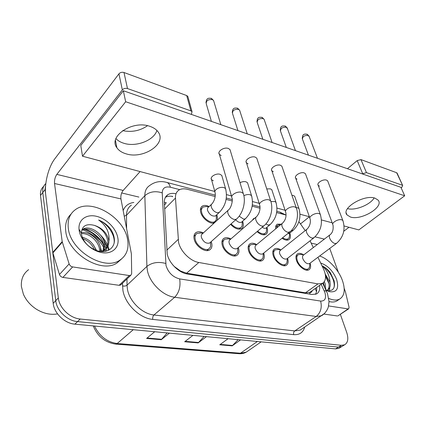 <?xml version="1.0" encoding="UTF-8"?>
<svg xmlns="http://www.w3.org/2000/svg" width="426" height="426" viewBox="0 0 426 426"><rect width="100%" height="100%" fill="white"/><g stroke="black" fill="none" stroke-linecap="round" stroke-linejoin="round"><path stroke-width="0.64" d="M242.58 221.264L242.958 222.356C243.778 225.386 243.267 227.495 241.43 228.682C238.214 229.976 234.598 228.528 230.583 224.342M252.352 220.295L253.832 218.49L254.876 218.101M266.873 227.362L267.139 228.118C268.013 231.153 267.565 233.246 265.787 234.385C263.38 235.461 260.472 234.54 257.064 231.627M275.744 228.789C275.414 226.536 275.931 224.997 277.294 224.177L281.288 224.188M289.771 233.086L289.936 233.549C290.862 236.59 290.468 238.656 288.753 239.753C286.98 240.605 284.744 240.094 282.039 238.235M214.065 223.133C209.528 224.151 202.009 218.08 200.694 212.281C200.007 209.326 200.577 207.254 202.403 206.067C204.192 205.098 206.424 205.263 209.102 206.557M216.759 214.757L217.271 216.232L217.42 220.066M238.283 247.554L238.571 248.433C239.428 251.777 238.821 254.109 236.75 255.424C232.697 258.065 223.82 251.787 222.239 245.078C221.451 241.798 222.058 239.524 224.06 238.256C225.924 237.293 228.203 237.527 230.897 238.949M263.683 253.103L263.859 253.63C264.78 256.974 264.248 259.274 262.251 260.536C258.486 262.948 250.19 256.915 248.523 250.477C247.666 247.197 248.204 244.945 250.137 243.725C251.915 242.831 254.104 243.124 256.697 244.604M287.571 258.294L287.641 258.518C288.626 261.852 288.157 264.125 286.24 265.334C282.736 267.544 274.951 261.74 273.215 255.552C272.294 252.272 272.768 250.046 274.632 248.88C276.33 248.049 278.428 248.39 280.926 249.908M310.069 263.161C311.092 266.463 310.682 268.689 308.845 269.844C305.575 271.879 298.248 266.287 296.459 260.329C295.479 257.054 295.889 254.86 297.683 253.736C299.26 252.98 301.23 253.332 303.578 254.807M211.211 241.606L211.631 242.9C212.414 246.239 211.738 248.592 209.592 249.961C205.22 252.863 195.678 246.319 194.208 239.321C193.495 236.052 194.171 233.757 196.237 232.431C198.186 231.398 200.561 231.563 203.367 232.921M215.194 196.556L187.456 189.32C184.091 188.468 181.279 188.702 179.016 190.028C176.476 191.641 175.299 194.325 175.475 198.069L178.579 242.367C180.486 251.409 190.342 261.181 198.83 262.485L317.961 283.902L322.418 283.412C326.215 280.825 326.545 275.942 323.414 268.758L317.934 257.277M172.727 264.828L174.884 267.166M179.458 270.814L180.64 271.085L174.612 266.729M311.193 291.384L309.611 292.54C311.033 292.715 311.88 292.103 312.146 290.708M252.895 219.305L253.832 218.49M164.329 202.361L166.273 202.691L164.473 205.178M180.64 271.085L186.609 273.194L305.474 292.811L309.404 292.502M286.059 215.045L276.655 212.59M260.052 208.261L252.165 206.205M232.239 201.003L226.11 199.405M305.202 230.588L298.914 221.696M313.307 247.57L310.075 240.802M92.224 233.123L100.488 240.477L92.224 233.123M108.539 250.264L107.459 246.936M107.219 246.356L103.39 239.769M84.476 229.38C92.634 232.282 98.997 237.442 103.561 244.849C98.997 237.442 92.634 232.282 84.476 229.38M342.499 346.109L341.711 346.594L338.473 347.105L77.548 321.603C67.329 320.853 56.695 310.671 55.747 300.644L42.781 192.515C42.392 188.745 43.404 185.757 45.827 183.537C43.404 185.757 42.392 188.745 42.781 192.515L55.747 300.644C56.695 310.671 67.329 320.853 77.548 321.603L338.473 347.105L341.711 346.594L342.499 346.109M238.161 339.655L232.17 345.864L240.562 339.884M228.102 338.702L219.736 344.788L232.17 345.864M167.152 332.914L161.257 339.714L169.436 333.132M154.713 331.737L146.592 338.441L161.257 339.714M204.118 336.423L198.159 342.914L206.472 336.647M192.951 335.363L184.682 341.748L198.159 342.914M339.597 347.893L338.808 348.377L335.566 348.899L74.896 324.159C64.699 323.44 54.118 313.318 53.191 303.317L40.513 195.438C40.129 191.62 41.184 188.596 43.681 186.37M175.469 193.633C172.482 193.084 169.969 193.425 167.924 194.65C165.41 196.28 164.218 198.926 164.34 202.6L167.232 254.072C169.037 263.146 178.845 272.821 187.381 274.003L312.114 294.494L316.502 293.961C319.095 292.476 320.128 289.627 319.601 285.409M323.004 283.061L324.319 285.452L323.004 283.061M325.746 288.769L326.241 290.271L325.746 288.769M100.414 234.992C103.518 238.054 105.909 241.42 107.592 245.094C105.909 241.42 103.518 238.054 100.414 234.992M107.975 245.972L109.248 249.876L107.975 245.972M340.337 314.297L346.7 332.376C348.676 338.569 347.989 342.712 344.639 344.794L341.407 345.305L80.226 319.021C69.986 318.238 59.305 307.998 58.325 297.944L45.071 189.565L45.8 183.76M121.671 192.951L138.887 197.068M316.555 287.577C316.928 290.404 316.534 292.678 315.384 294.393M165.394 197.339C167.407 196.205 169.857 195.891 172.738 196.413M210.295 242.421L209.576 243.06C206.099 243.794 203.378 241.909 201.407 237.41C201.013 235.669 201.37 234.444 202.472 233.741L228.144 210.252M210.598 242.596L210.566 246.862L208.831 248.917C204.965 251.473 196.556 245.706 195.252 239.534C194.618 236.648 195.215 234.619 197.046 233.448L200.673 232.963M216.115 215.359L215.481 215.939C212.18 216.6 209.549 214.773 207.59 210.455C207.212 208.884 207.51 207.776 208.484 207.148L211.525 204.267M216.349 216.142L216.301 219.827L214.8 221.621C211.232 224.065 202.984 218.384 201.684 212.521C201.077 209.911 201.583 208.08 203.197 207.025L206.104 206.514M237.522 248.198L236.909 248.72C233.698 249.359 231.132 247.533 229.204 243.23C228.773 241.483 229.087 240.269 230.152 239.593L256.117 217.02M237.783 248.88L237.607 252.581L236.025 254.397C232.442 256.729 224.619 251.196 223.219 245.28C222.521 242.383 223.054 240.37 224.827 239.252L228.086 238.837M263.082 253.598L262.554 254.024C259.578 254.583 257.15 252.804 255.265 248.688C254.796 246.936 255.078 245.738 256.106 245.094L282.268 223.373M263.268 254.705L262.996 257.916L261.553 259.53C258.231 261.66 250.919 256.345 249.444 250.669C248.683 247.767 249.157 245.781 250.866 244.7L253.805 244.348M287.113 258.651L286.661 259.003C283.902 259.493 281.597 257.762 279.749 253.811C279.248 252.064 279.493 250.882 280.484 250.259L306.768 229.348M287.209 260.126L286.884 262.911L285.569 264.349C282.475 266.303 275.617 261.186 274.078 255.728C273.263 252.831 273.678 250.866 275.329 249.833L277.981 249.535M309.761 263.396L309.367 263.689C306.8 264.12 304.606 262.437 302.795 258.635C302.263 256.894 302.476 255.728 303.424 255.131L329.767 234.976M309.75 265.18L309.398 267.592L308.2 268.881C305.314 270.68 298.855 265.749 297.268 260.494C296.405 257.602 296.762 255.664 298.349 254.673L300.756 254.413M242.075 221.712L241.521 222.202C239.774 222.889 237.83 222.084 235.69 219.795M242.25 222.894L242.085 226.115L240.711 227.713C237.862 228.858 234.662 227.575 231.121 223.863M266.495 227.676L266.016 228.086C264.999 228.576 263.731 228.304 262.203 227.271M266.596 229.193L266.356 232.005L265.1 233.437C263.039 234.369 260.542 233.618 257.597 231.18M289.52 233.288L287.545 233.773M289.526 235.083L289.249 237.543L288.093 238.826C286.65 239.534 284.818 239.183 282.598 237.783M276.517 228.144L277.981 225.082L280.18 224.752M115.957 138.594C117.943 140.75 120.654 142.332 124.078 143.344C136.309 147.236 154.036 140.34 156.89 130.463C154.036 140.34 136.309 147.236 124.078 143.344C120.654 142.332 117.943 140.75 115.957 138.594M121.165 284.525L120.622 285.042L119.126 285.308L129.312 275.553L72.654 266.916L62.91 277.411C61.211 277.054 60.061 276.08 59.448 274.482L52.76 252.442L45.71 194.778C44.235 183.75 48.42 167.072 54.746 158.898L118.934 73.831C120.265 72.399 121.953 71.957 123.993 72.511L127.486 88.56C125.414 88.022 123.705 88.47 122.342 89.902L56.834 174.388C55.06 177.046 54.294 180.086 54.533 183.5L62.191 241.627L69.14 263.923C69.773 265.542 70.945 266.543 72.654 266.916M119.126 285.308L62.91 277.411M191.37 114.413L192.03 111.665L190.896 110.866L186.684 95.552L123.993 72.511M186.684 95.552L187.807 96.372L188.1 97.432M190.896 110.866L127.486 88.56M140.095 171.566L123.167 190.433C121.303 192.866 120.569 195.699 120.952 198.931L131.378 253.811L131.671 273.609L130.814 275.308L120.622 285.042M129.312 275.553L130.814 275.308M147.513 125.707C140.016 130.835 131.73 132.475 122.656 130.622M338.068 315.788L348.106 308.903L328.568 305.927M337.355 315.959L323.882 314.063M347.44 168.712L357.201 160.602L360.96 159.606L366.461 172.621L362.334 173.893M401.138 187.839L401.856 187.291L402.682 185.496L396.633 172.716L360.96 159.606M396.633 172.716L397.186 173.291M402.261 185.214L366.461 172.621M347.499 208.623C355.087 210.859 370.135 204.879 374.161 197.946C370.135 204.879 355.087 210.859 347.499 208.623M309.388 216.749L300.783 223.709M348.99 227.287L343.782 231.227M348.106 308.903L348.681 308.829L349.08 307.284L345.443 291.858L344.176 288.301M329.724 248.459L338.404 272.39M127.592 239.572C129.142 248.741 126.57 255.595 119.866 260.137C104.615 271.319 70.365 250.839 68.304 228.272C67.361 219.821 69.827 213.543 75.695 209.438C91.633 197.877 124.376 217.633 127.592 239.572M121.527 258.976L117.139 262.863C101.878 274.072 67.75 253.747 65.753 231.233C64.906 224.001 66.674 218.282 71.062 214.076M57.563 313.903C50.651 315.112 43.654 313.584 36.572 309.319C30.496 305.41 26.098 300.357 23.371 294.164L21.385 286.49C20.911 279.206 23.318 273.598 28.617 269.674M103.103 250.626L103.646 245.493C102.943 235.014 88.432 225.695 81.909 230.381L82.91 229.252C89.433 224.577 103.96 233.922 104.674 244.412L103.832 250.286M99.663 251.329L99.583 249.78C98.869 241.212 88.906 232.687 81.393 233.698M100.611 251.335L100.595 248.715C99.886 239.652 88.757 230.828 81.345 232.761M94.465 249.721C91.957 244.29 88.091 240.637 82.873 238.762M96.058 250.366C93.502 243.411 88.89 239.034 82.223 237.223M102.373 251.58L103.672 250.866C106.819 248.582 108.188 245.339 107.773 241.143C106.234 233.581 101.819 228.336 94.524 225.413C86.222 223.299 81.835 225.913 81.361 233.262L81.441 234.124C83.102 241.75 88.209 247.245 96.761 250.605C107.054 254.146 115.568 247.783 114.301 238.629C113.928 235.429 112.73 232.276 110.707 229.172C107.453 224.965 103.433 221.914 98.64 220.018C105.941 225.178 109.418 231.84 109.083 240.014L108.891 241.084L108.763 240.099C106.905 232.889 102.16 227.995 94.524 225.413M97.831 251.51C100.589 251.564 102.884 250.989 104.716 249.769C107.576 247.756 108.965 244.859 108.891 241.084M79.151 230.344L79.012 229.151C78.23 219.592 86.542 213.857 96.526 216.317C106.505 218.66 116.144 228.373 117.789 237.703C120.041 248.331 110.653 255.824 98.768 251.825C89.236 248.965 80.28 239.162 79.151 230.344M82.324 229.662C91.585 233.033 98.715 238.938 103.72 247.389M104.407 248.667L105.6 251.281M101.542 251.138L100.318 247.075M114.163 242.698C115.041 234.502 107.416 223.522 98.64 220.018M97.016 251.202L93.353 244.875M106.346 251.106L106.372 248.369M106.351 248.129C106.037 244.673 104.689 241.191 102.315 237.676M319.628 256.01C328.425 258.779 338.617 269.754 342.419 280.51C345.518 289.717 344.575 295.921 339.591 299.116C336.71 300.543 333.1 300.314 328.76 298.434M338.18 300.069L336.694 301.07C334.596 302.135 332.04 302.295 329.026 301.544M324.649 287.358L323.414 282.742M325.64 289.462L325.331 284.344L324.372 281.65M326.934 290.58L327.29 290.298M327.434 290.165C329.154 288.311 329.564 285.601 328.664 282.033L325.459 275.414M325.246 274.094L329.969 282.039C330.683 285.99 329.9 288.668 327.615 290.069L326.902 290.569M326.614 290.473L327.615 290.069M320.687 263.05C327.663 265.377 332.972 270.829 336.615 279.403C339.187 288.567 336.838 292.657 329.559 291.682L325.943 290.095M326.694 290.516C332.983 291.485 335.459 288.242 334.128 280.793L330.363 272.683C327.876 269.557 325.182 267.315 322.285 265.962M322.045 265.888C326.572 269.658 329.213 274.754 329.958 281.187L329.969 282.039M324.543 286.544L323.132 282.965M329.49 290.851L329.724 287.614M329.01 283.689L325.544 276.463M334.011 287.55C335.656 280.606 328.632 268.939 322.029 265.856M325.826 289.85L325.725 288.961M294.962 197.105L294.675 196.285L293.397 195.486L291.927 195.305M272.123 190.678L271.815 189.735L270.398 188.846L266.756 188.926M247.895 183.872L247.559 182.797L245.983 181.795C244.103 181.343 242.112 181.646 240.008 182.706M327.951 181.625L327.653 180.842L326.529 180.118C323.068 178.792 316.204 183.159 318.222 185.369L319.383 186.109M305.767 174.628L305.442 173.728L304.191 172.913C300.543 171.524 293.642 175.975 295.75 178.318L297.039 179.154M282.209 167.21L281.852 166.172L280.457 165.256C276.612 163.797 269.679 168.334 271.879 170.831L273.316 171.763M257.144 159.345L256.756 158.137L255.195 157.109C251.138 155.575 244.178 160.192 246.468 162.849L248.076 163.904M222.138 176.668L221.781 175.421L220.018 174.298C215.961 172.929 209.406 177.115 211.536 179.676L213.351 180.821M230.423 150.99L230.003 149.585L228.251 148.413C223.964 146.805 216.978 151.496 219.369 154.329L221.174 155.527M375.04 198.186C364.246 194.08 340.699 208.41 346.998 214.912L350.486 217.036C361.237 220.737 384.273 206.972 378.155 200.161L375.04 198.186M149.75 126.304C132.481 119.983 107.938 136.453 116.878 147.742C118.838 150.596 121.953 152.641 126.218 153.871C143.328 159.436 167.072 143.711 158.184 132.023C156.395 129.472 153.584 127.566 149.75 126.304M344.101 225.982L358.841 229.912L404.7 195.79L125.67 101.739L82.511 156.209L214.81 191.498M226.52 194.618L231.467 195.939M252.543 201.562L259.173 203.33M277.007 208.085L285.09 210.242M300.042 214.23L309.377 216.722M321.497 219.954L332.189 222.803M404.7 195.79L400.903 187.312L123.327 90.743L80.78 145.463L82.511 156.209M125.67 101.739L123.327 90.743M166.784 250.174L178.143 239.481M315.57 289.222L315.368 288.418M180.358 271.037L180.438 271.41M172.173 196.317L172.434 196.721M309.611 292.54L310.069 294.158M186.609 273.194L198.83 262.485M164.665 208.985L175.475 198.069M305.474 292.811L317.961 283.902M115.835 344.107L238.661 353.687L246.292 352.116L247.937 350.981M94.492 326.018C99.46 336.247 107.022 342.083 117.177 343.521L115.51 344.086C104.929 342.419 97.511 336.359 93.251 325.901M133.263 329.697L117.177 343.521L240.466 353.223L257.4 341.482M335.566 348.899L341.407 345.305M74.896 324.159L80.226 319.021M53.191 303.317L58.325 297.944M40.513 195.438L45.071 189.565M198.596 342.515L185.198 341.348M161.683 339.293L147.103 338.02M232.607 345.481L220.258 344.405M179.745 189.639L170.363 187.216C165.134 186.205 162.423 188.09 162.237 192.866L165.996 265.43C168.238 272.629 172.791 277.124 179.65 278.902L320.608 301.075C325.065 301.187 326.486 298.301 324.868 292.422L321.156 284.307M323.313 314.553L321.646 315.719L316.214 316.465L174.708 297.252C162.988 295.979 149.585 282.859 147.369 270.382L146.906 266.404L127.039 285.175L127.417 289.094C129.344 301.358 142.343 313.989 153.951 314.99L294.733 330.927L300.208 330.07L301.704 329.069M304.712 327.051C303.163 332.52 299.483 335.054 293.674 334.655L152.769 319.404C152.524 317.546 152.918 316.076 153.951 314.99L174.708 297.252C179.144 292.582 180.794 286.469 179.65 278.902M326.753 291.826L326.412 291.091L324.17 290.708M152.769 319.404C139.701 318.355 125.015 304.111 122.906 290.292L122.491 283.258M123.167 210.577C124.994 205.886 128.556 203.181 133.86 202.467M165.73 263.444C158.302 261.5 152.029 262.485 146.906 266.404L144.845 195.694L126.501 215.247L126.602 228.671M162.237 192.866C155.362 190.699 149.563 191.641 144.845 195.694C144.792 191.098 146.352 187.744 149.531 185.635C154.702 181.684 160.543 180.635 167.061 182.493L166.284 182.28M131.373 205.135C128.167 207.313 126.543 210.684 126.501 215.247L124.227 216.179M126.991 278.961L127.039 285.175C125.846 286.086 124.333 286.325 122.502 285.883M320.608 301.075C322.2 307.524 320.73 312.657 316.214 316.465L294.733 330.927C293.674 331.827 293.317 333.068 293.674 334.655M282.406 214.092L279.855 212.105L278.955 211.871M170.363 187.216C169.74 184.73 168.637 183.153 167.061 182.493L215.316 195.161M211.403 121.383L206.296 103.912C205.944 100.733 207.957 99.29 212.329 99.599L213.575 100.52L213.9 101.596M211.205 98.305L212.329 99.599M237 218.618L236.286 219.257L234.327 219.496C231.297 218.629 229.161 216.552 227.915 213.266C227.463 211.493 227.777 210.274 228.858 209.603C231.084 207.856 232.958 200.742 232.111 198.154C229.715 195.523 237.069 190.891 241.457 192.307L243.235 193.377L243.635 194.703M219.869 211.882L219.214 212.489L217.26 212.739C214.395 211.914 212.409 209.986 211.296 206.961C210.913 205.38 211.205 204.278 212.175 203.649C214.571 200.449 215.583 196.865 215.199 192.903C214.555 191.902 214.821 190.8 215.993 189.613C218.469 187.616 221.158 186.955 224.076 187.626L225.578 188.638L225.929 189.858M237.937 130.617L232.559 113.577C232.287 110.526 234.263 109.131 238.496 109.381L239.609 110.196L239.907 111.122M237.335 108.103L238.496 109.381M264.397 225.407L263.79 225.929L262.065 226.131C259.226 225.317 257.176 223.309 255.909 220.12C255.414 218.341 255.685 217.132 256.729 216.493C259.359 213.282 260.408 209.629 259.871 205.545C257.581 203.085 264.903 198.532 269.046 199.879L270.622 200.816L270.989 201.956M262.858 139.286L257.261 122.656C257.059 119.738 259.003 118.375 263.103 118.582L264.099 119.307L264.376 120.105M261.915 117.315L263.103 118.582M290.053 231.733L288.008 232.34C285.345 231.568 283.37 229.63 282.087 226.531C281.554 224.752 281.788 223.554 282.789 222.942C284.477 220.945 286.703 218.234 285.83 212.452C283.641 210.146 290.926 205.678 294.845 206.956L296.246 207.787L296.587 208.767M286.32 147.449L280.532 131.208C280.393 128.407 282.31 127.086 286.283 127.246L287.433 128.588M285.074 125.995L286.283 127.246M314.127 237.649L312.322 238.155C309.824 237.431 307.923 235.557 306.624 232.537C306.06 230.764 306.257 229.582 307.215 228.991C309.851 226.094 310.836 222.734 310.155 218.916C308.067 216.754 315.315 212.372 319.021 213.591L320.272 214.326L320.581 215.173M308.44 155.144L302.497 139.275C302.423 136.586 304.308 135.303 308.163 135.425L309.201 136.613M306.933 134.19L308.163 135.425M336.753 243.198L335.161 243.624C332.807 242.932 330.975 241.121 329.665 238.182C329.069 236.414 329.234 235.243 330.155 234.678C332.61 232.718 333.558 229.486 333.004 224.987C331.007 222.952 338.212 218.66 341.721 219.821L342.85 220.476L343.127 221.211M243.869 195.694C246.153 194.554 248.267 194.256 250.211 194.794L251.548 195.688L251.872 196.748M245.845 218.389L245.28 218.889L243.539 219.108L239.194 216.147M270.957 201.546L274.775 201.535L275.957 202.323L276.261 203.25M270.281 224.486L268.236 225.098L265.835 223.964M296.198 207.638L297.896 207.877L298.956 208.58L299.233 209.384M293.306 230.216L291.198 230.668M123.167 190.433L56.834 174.388M120.952 198.931L54.533 183.5M52.76 252.442L62.191 241.627M122.342 89.902L118.934 73.831M62.302 242.144L52.872 252.953M59.448 274.482L69.14 263.923M324.372 239.103L315.048 236.845M317.269 244.535L311.182 243.124M362.654 173.632L357.201 160.602M83.869 228.751C92.618 231.606 99.37 237.016 104.136 244.977M104.753 246.121L105.936 248.736M277.294 224.177L276.469 224.864M202.403 206.067L201.157 207.26M224.06 238.256L222.857 239.311M250.137 243.725L249.098 244.593M274.632 248.88L273.737 249.593M297.683 253.736L296.911 254.333M196.237 232.431L194.842 233.73M316.486 291.719L315.251 288.503M309.984 292.241L322.418 283.412M261.197 341.838L246.292 352.116C244.125 353.356 241.696 353.889 239.007 353.713M338.808 348.377L344.639 344.794M301.88 328.952L324.495 313.483C326.593 311.017 327.882 308.775 328.355 306.763L329.026 301.597L327.503 293.652L322.711 283.247M285.947 215.018L279.855 212.105L276.847 211.317M260.046 206.908L252.368 204.89M232.255 199.613L226.323 198.053M165.506 197.137L167.924 194.65M205.976 102.762C206.301 100.211 206.844 98.912 207.611 98.859C207.819 98.23 209.107 98.081 211.466 98.406L213.575 100.52L220.833 124.669M209.576 243.06L236.286 219.257C242.873 213.82 246.217 201.695 243.235 193.377L230.003 149.585M210.604 242.149L210.566 246.862M208.831 248.917L206.903 250.616M203 233.256L199.895 232.868M195.811 234.588L193.947 236.308M231.717 196.807L218.953 152.902M215.481 215.939L219.214 212.489C225.61 205.822 227.729 197.872 225.578 188.638L221.781 175.421M214.858 191.663L211.19 178.414M216.365 215.125L216.301 219.827M214.8 221.621L213.064 223.213M208.91 206.743L205.683 206.477M202.094 208.074L200.406 209.688M232.266 112.581C232.543 109.988 233.065 108.678 233.815 108.662C233.98 108.055 235.243 107.9 237.601 108.204L239.609 110.196L247.261 133.86M236.909 248.72L263.79 225.929C270.404 220.727 273.694 208.916 270.622 200.816L256.756 158.137M237.83 247.937L237.607 252.581M236.025 254.397L234.135 255.983M230.647 239.167L227.372 238.746M223.762 240.179L221.93 241.787M259.509 204.389L246.084 161.619M256.985 121.799C257.208 119.205 257.693 117.901 258.454 117.89C258.577 117.294 259.817 117.134 262.187 117.422L264.099 119.307L272.086 142.497M262.554 254.024L289.536 232.159C296.155 227.175 299.393 215.673 296.246 207.787L281.852 166.172M263.38 253.353L262.996 257.916M261.553 259.53L259.711 261.016M256.558 244.716L253.15 244.263M249.955 245.467L248.161 246.963M285.495 211.456L271.522 169.772M280.281 130.468C280.446 127.891 280.904 126.602 281.655 126.591C281.783 125.984 283.013 125.824 285.345 126.101L287.183 127.896L295.452 150.628M286.661 259.003L313.68 238.001C320.789 231.558 322.988 223.671 320.272 214.326L305.442 173.728M287.406 258.422L286.884 262.911M285.569 264.349L283.775 265.733M280.899 249.929L277.379 249.45M274.541 250.461L272.794 251.862M309.851 218.059L295.426 177.402M302.263 138.631C302.497 135.809 303.024 134.462 303.839 134.589C304.095 134.046 305.218 133.95 307.21 134.296L308.972 136.006L317.482 158.291M309.367 263.689L336.37 243.486C343.452 237.261 345.614 229.593 342.85 220.476L327.653 180.842M310.037 263.183L309.398 267.592M308.2 268.881L306.459 270.175M303.813 254.839L300.202 254.338M297.673 255.195L295.974 256.505M332.727 224.241L317.924 184.57M241.521 222.202L245.28 218.889C251.702 212.452 253.79 204.714 251.548 195.688L247.559 182.797M242.319 221.499L242.085 226.115M240.711 227.713L239.002 229.209M266.016 228.086L269.791 224.907C276.224 218.676 278.284 211.147 275.957 202.323L271.815 189.735M266.74 227.479L266.356 232.005M265.1 233.437L263.428 234.838M289.1 233.624L292.88 230.567C299.318 224.539 301.342 217.207 298.956 208.58L294.675 196.285M289.755 233.097L289.249 237.543M288.093 238.826L286.464 240.136M280.564 224.79L279.802 224.715M277.251 225.684L275.659 227.01M192.03 111.665L187.807 96.372M402.682 185.496L397.053 173.004M348.681 308.829L337.93 315.879M119.866 260.137L117.139 262.863M104.716 249.769L103.672 250.861M81.361 233.262L79.012 229.151M96.761 250.605L98.768 251.825M339.591 299.116L336.694 301.07M326.742 290.543L329.559 291.682M346.998 214.912L346.194 212.856M116.878 147.742L115.441 140.372"/></g></svg>
